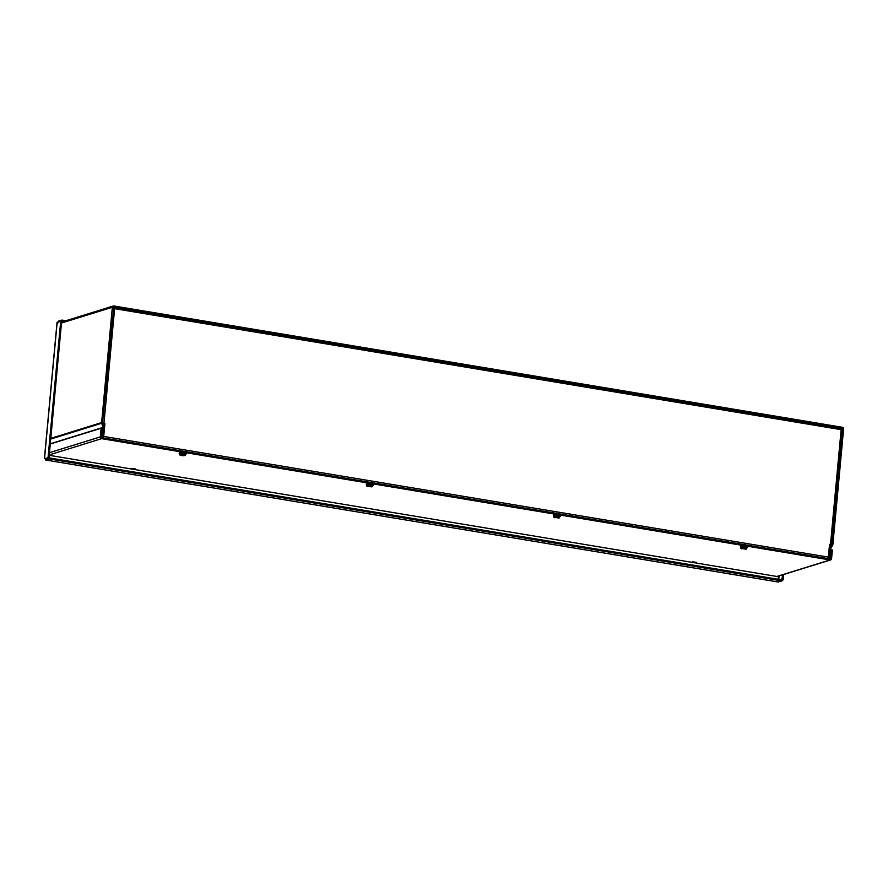 <?xml version="1.0" encoding="UTF-8"?>
<svg xmlns="http://www.w3.org/2000/svg" width="888" height="888" viewBox="0 0 888 888"><rect width="100%" height="100%" fill="white"/><g stroke="black" fill="none" stroke-linecap="round" stroke-linejoin="round"><path stroke-width="1.33" d="M831.457 544.355L829.847 548.007A1.554 1.41 72.8 0 0 829.647 548.629L828.715 558.719L829.658 558.874L830.591 548.784L832.711 544.977A1.554 1.41 -107.2 0 0 832.9 544.355L843.6 429.037A1.554 1.41 72.8 0 0 842.324 427.283L113.886 305.983A1.554 1.41 72.8 0 0 112.332 307.27L101.632 422.577A1.554 1.41 72.8 0 0 101.709 423.243L103.064 427.628L102.12 437.717L103.064 437.884L104.007 427.783A1.554 1.41 72.8 0 0 103.929 427.117L102.575 422.732L113.786 306.993L842.235 428.294L842.657 428.882L841.058 429.381M831.956 544.2L842.657 428.882M103.241 437.906A1.554 0.588 -80.5 0 0 103.718 436.43L828.349 557.109A1.554 0.588 99.5 0 1 827.882 558.585M103.141 437.063L104.495 423.798L103.541 423.643L104.906 423.665L103.718 436.43M828.349 557.109L829.536 544.344L830.491 544.499L841.147 429.659L842.002 430.691L831.412 544.832L829.514 544.533M102.808 423.632L103.952 423.509L102.742 423.398M112.476 309.557L114.608 308.669L114.996 307.481L113.209 308.036M839.793 428.183L115.007 307.459L839.793 428.183L841.147 429.659L114.608 308.669L103.952 423.509M114.374 308.658L113.12 309.057M114.297 308.724L114.996 307.481M114.197 308.802L114.896 308.502L114.197 308.802M829.47 545.043L830.08 544.621M63.736 321.401L61.838 321.079L61.927 320.069L58.397 321.167L57.942 322.932L57.176 322.178L61.649 321.234L48.995 457.664L44.522 458.596L45.355 458.696L45.521 459.984L49.051 458.885L781.906 580.919L778.077 581.973M778.221 582.017L45.521 459.984L778.376 582.017M45.765 458.574L49.151 457.864L781.995 579.908L781.906 580.919M45.61 458.974L45.521 459.984M49.151 457.864L49.051 458.885M781.806 579.875L782.639 574.814M781.962 580.275L783.127 579.92L783.627 574.514M782.184 579.753L783.127 579.92M57.942 322.932L57.176 322.178L44.522 458.596L45.355 458.696M45.743 458.574L48.995 457.664M60.717 321.079L48.052 457.509M58.342 321.811L58.397 321.167M65.89 320.723L61.927 320.069M131.335 468.376L135.309 468.886L131.335 468.376M692.618 561.849L696.592 562.359L692.618 561.849M100.3 436.896A1.554 1.41 72.8 0 0 101.576 438.661L830.014 559.962A1.554 1.41 72.8 0 0 831.579 558.674L832.378 549.994L831.434 549.839L830.114 558.952L101.676 437.651L102.053 428.371L101.11 428.216L100.3 436.896L49.462 452.68M50.261 444L103.064 427.628M830.613 559.928L777.455 576.423A1.554 1.41 -107.2 0 1 776.845 576.467L49.217 455.3M831.434 549.839L830.469 550.138M179.598 453.89A3.452 0.599 5.3 0 1 179.165 453.546A3.452 0.599 5.3 0 1 182.651 453.269A3.452 0.599 5.3 0 1 186.036 454.19A3.452 0.599 5.3 0 1 185.747 454.39A3.452 0.599 5.3 0 1 185.537 454.445M179.165 453.546L179.209 453.047A3.452 0.599 5.3 0 1 182.706 452.769A3.452 0.599 5.3 0 1 186.08 453.679L186.036 454.19M180.253 454.845L180.331 453.901L179.531 454.712L179.62 453.657L180.819 453.28L185.57 454.079L185.47 455.133L184.549 455.233L185.004 455.633L180.275 454.878L184.549 455.233L183.694 454.556L180.275 454.878M184.604 455.355L181.352 454.856M184.56 455.4L182.75 455.799L179.62 454.823M180.675 454.9L184.249 455.489L180.364 454.9M179.931 454.945L184.249 455.489M179.531 454.712L180.375 455.4L179.531 454.712M180.73 454.345L180.819 453.28M183.694 454.556L183.794 453.491M366.7 485.048A3.452 0.599 5.3 0 1 366.256 484.704A3.452 0.599 5.3 0 1 369.741 484.426A3.452 0.599 5.3 0 1 373.127 485.336A3.452 0.599 5.3 0 1 372.838 485.547A3.452 0.599 5.3 0 1 372.627 485.592M366.256 484.704L366.3 484.193A3.452 0.599 5.3 0 1 369.796 483.916A3.452 0.599 5.3 0 1 373.171 484.837L373.127 485.336M367.121 485.148L367.033 486.102L366.722 484.815L370.884 484.648L372.66 485.237L372.56 486.291L371.639 486.391L372.094 486.791L367.366 486.036L371.639 486.391L370.796 485.714L367.343 486.002L367.41 485.203M371.695 486.502L368.442 486.014M367.033 486.102L371.339 486.646M371.506 486.879L366.711 485.98M366.622 485.869L367.466 486.557L366.622 485.869M367.821 485.503L367.921 484.437M370.796 485.714L370.884 484.648M553.79 516.206A3.452 0.599 5.3 0 1 553.346 515.861A3.452 0.599 5.3 0 1 556.843 515.584A3.452 0.599 5.3 0 1 560.217 516.494A3.452 0.599 5.3 0 1 559.928 516.705A3.452 0.599 5.3 0 1 559.718 516.749M553.346 515.861L553.402 515.351A3.452 0.599 5.3 0 1 556.887 515.073A3.452 0.599 5.3 0 1 560.261 515.995L560.217 516.494M554.434 517.16L554.523 516.206L553.712 517.027L553.812 515.972L555.011 515.595L559.751 516.383L559.151 517.97L554.456 517.193L558.73 517.549L557.886 516.86L554.456 517.193M558.785 517.66L555.533 517.171M554.856 517.205L558.43 517.804L554.545 517.205M554.123 517.26L558.43 517.804M558.596 518.026L553.801 517.138M553.712 517.027L554.556 517.715L553.712 517.027M554.911 516.661L555.011 515.595M557.886 516.86L557.986 515.806M740.881 547.363A3.452 0.599 5.3 0 1 740.437 547.019A3.452 0.599 5.3 0 1 743.933 546.742A3.452 0.599 5.3 0 1 747.308 547.652A3.452 0.599 5.3 0 1 747.019 547.863A3.452 0.599 5.3 0 1 746.819 547.907M740.437 547.019L740.492 546.509A3.452 0.599 5.3 0 1 743.978 546.231A3.452 0.599 5.3 0 1 747.352 547.141L747.308 547.652M741.302 547.463L741.214 548.407L740.903 547.13L745.076 546.964L746.852 547.541L746.242 549.128L741.547 548.351L745.82 548.706L744.976 548.018L741.524 548.318L741.602 547.508M745.876 548.817L742.623 548.329M741.946 548.362L745.52 548.962L741.635 548.362M741.214 548.407L745.52 548.962M745.687 549.184L740.892 548.296M740.803 548.185L741.658 548.873L740.803 548.185M742.002 547.807L742.102 546.753M744.976 548.018L745.076 546.964M840.77 428.749L842.235 428.294M103.929 427.117L50.283 443.778M102.597 422.954L50.727 439.072M50.794 438.361L101.632 422.577M830.657 548.573L829.181 548.207M832.711 544.977L831.446 544.544M112.332 307.27L61.483 323.043M779.109 575.912L778.787 579.376M778.11 579.265L778.41 576.134M101.576 438.661L49.251 454.9M776.845 576.467L830.014 559.962M829.658 558.818L830.635 558.519M61.572 322.067L113.287 306.016M44.4 458.608L57.043 322.344"/></g></svg>
